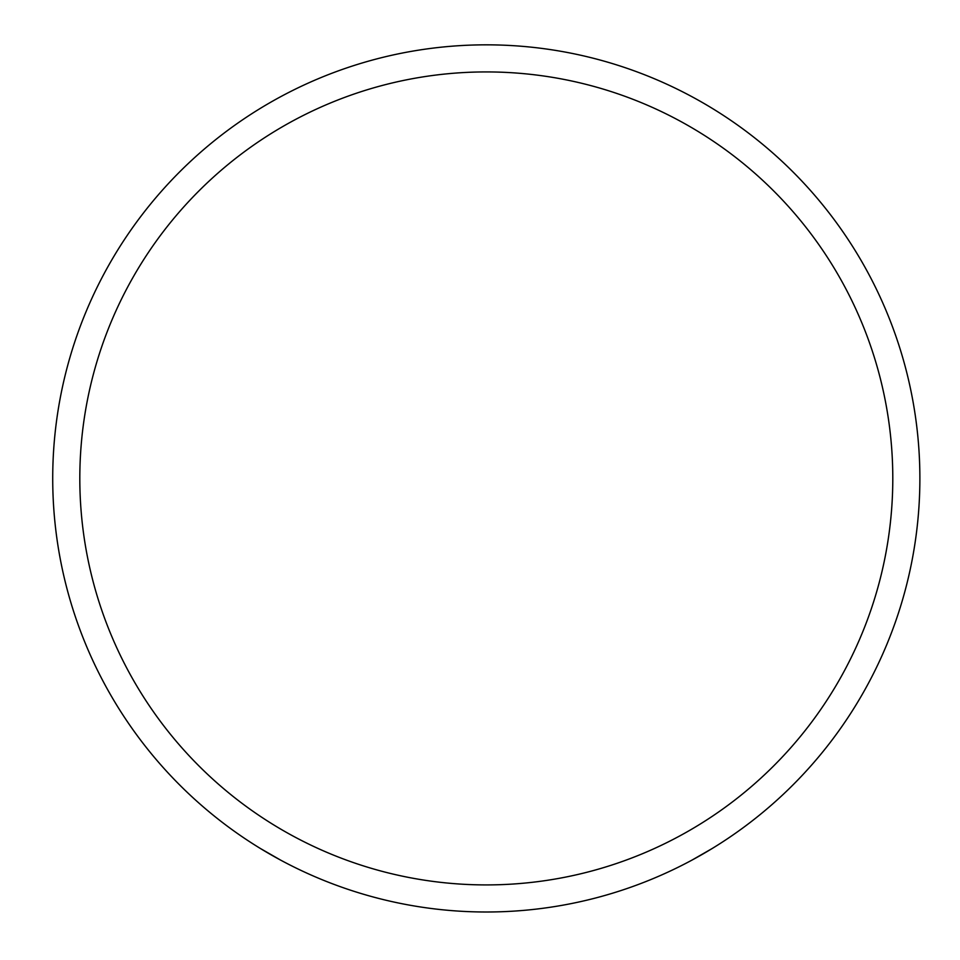 <?xml version="1.0" encoding="UTF-8"?>
<svg xmlns="http://www.w3.org/2000/svg" width="960" height="960" viewBox="0 0 960 960"><rect width="100%" height="100%" fill="white"/><g stroke="black" fill="none" stroke-linecap="round" stroke-linejoin="round"><path stroke-width="1.44" d="M79.812 478.416A406.476 406.476 0 0 1 689.544 126.396A406.476 406.476 0 0 1 689.544 830.448A406.476 406.476 0 0 1 79.812 478.416M52.716 478.416A433.584 433.584 0 0 1 703.092 102.924A433.584 433.584 0 0 1 703.092 853.908A433.584 433.584 0 0 1 52.716 478.416M691.908 860.148L712.2 848.496M280.692 860.148L260.4 848.496"/></g></svg>
